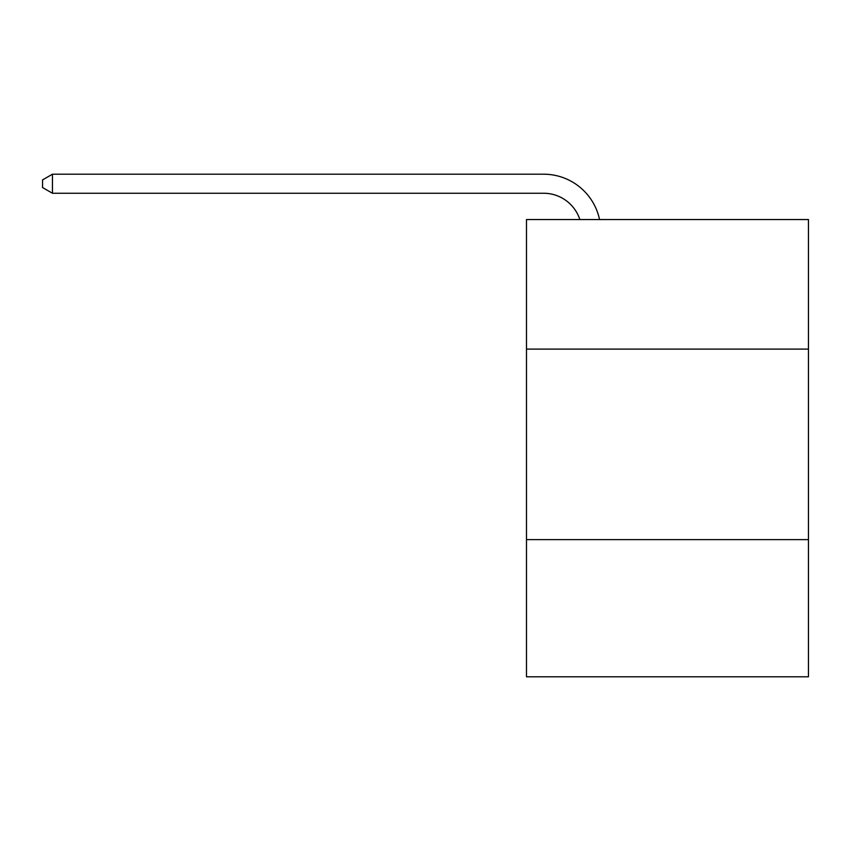 <?xml version="1.0" encoding="UTF-8"?>
<svg xmlns="http://www.w3.org/2000/svg" width="851" height="851" viewBox="0 0 851 851"><rect width="100%" height="100%" fill="white"/><g stroke="black" fill="none" stroke-linecap="round" stroke-linejoin="round"><path stroke-width="1.28" d="M808.45 349.101L808.45 219.547L526.482 219.547L526.482 349.101L808.45 349.101L808.45 676.8L526.482 676.8L526.482 349.101M808.45 539.619L526.482 539.619M543.619 193.251A38.104 38.104 -33.8 0 1 579.85 219.547A38.104 38.104 -34.5 0 0 543.619 193.251L52.454 193.251L42.55 187.539L42.55 179.912L52.454 174.2L543.619 174.2A57.155 57.155 146.2 0 1 599.551 219.547M52.454 174.2L543.619 174.2L52.454 174.2L543.619 174.2L52.454 174.2L543.619 174.2L52.454 174.2L543.619 174.2L52.454 174.2L543.619 174.2L52.454 174.2L543.619 174.2L52.454 174.2L543.619 174.2L52.454 174.2L543.619 174.2L52.454 174.2L543.619 174.2L52.454 174.2L543.619 174.2L52.454 174.2L543.619 174.2L52.454 174.2L543.619 174.2L52.454 174.2L543.619 174.2L52.454 174.2L543.619 174.2L52.454 174.2L543.619 174.2L52.454 174.2L543.619 174.2L52.454 174.2L543.619 174.2L52.454 174.2L543.619 174.2L52.454 174.2L543.619 174.2L52.454 174.2L543.619 174.2L52.454 174.2L543.619 174.2L52.454 174.2L543.619 174.2L52.454 174.2L543.619 174.2L52.454 174.2L543.619 174.2L52.454 174.2L543.619 174.2L52.454 174.2L543.619 174.2L52.454 174.2L543.619 174.2L52.454 174.2L543.619 174.2L52.454 174.2L543.619 174.2L52.454 174.2L52.454 193.251"/></g></svg>

